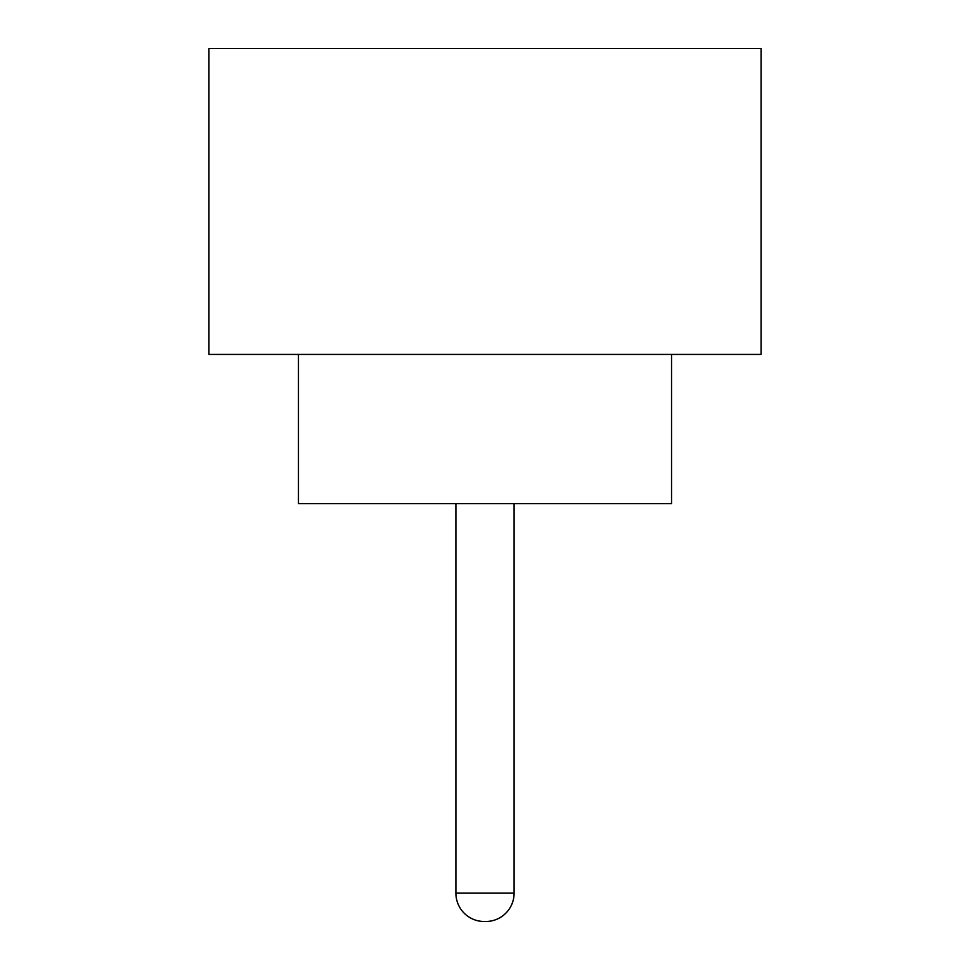 <?xml version="1.0" encoding="UTF-8"?>
<svg xmlns="http://www.w3.org/2000/svg" width="970" height="970" viewBox="0 0 970 970"><rect width="100%" height="100%" fill="white"/><g stroke="black" fill="none" stroke-linecap="round" stroke-linejoin="round"><path stroke-width="1.45" d="M455.9 503.648L455.9 893.152L514.1 893.152L514.1 503.648M455.9 893.152A28.348 28.348 0 0 0 484.248 921.5L485.752 921.5L484.248 921.5M514.1 893.152A28.348 28.348 0 0 1 485.752 921.5M298.457 354.426L298.457 503.648L671.543 503.648L671.543 354.426M761.074 354.426L208.926 354.426L208.926 48.5L761.074 48.5L761.074 354.426"/></g></svg>
